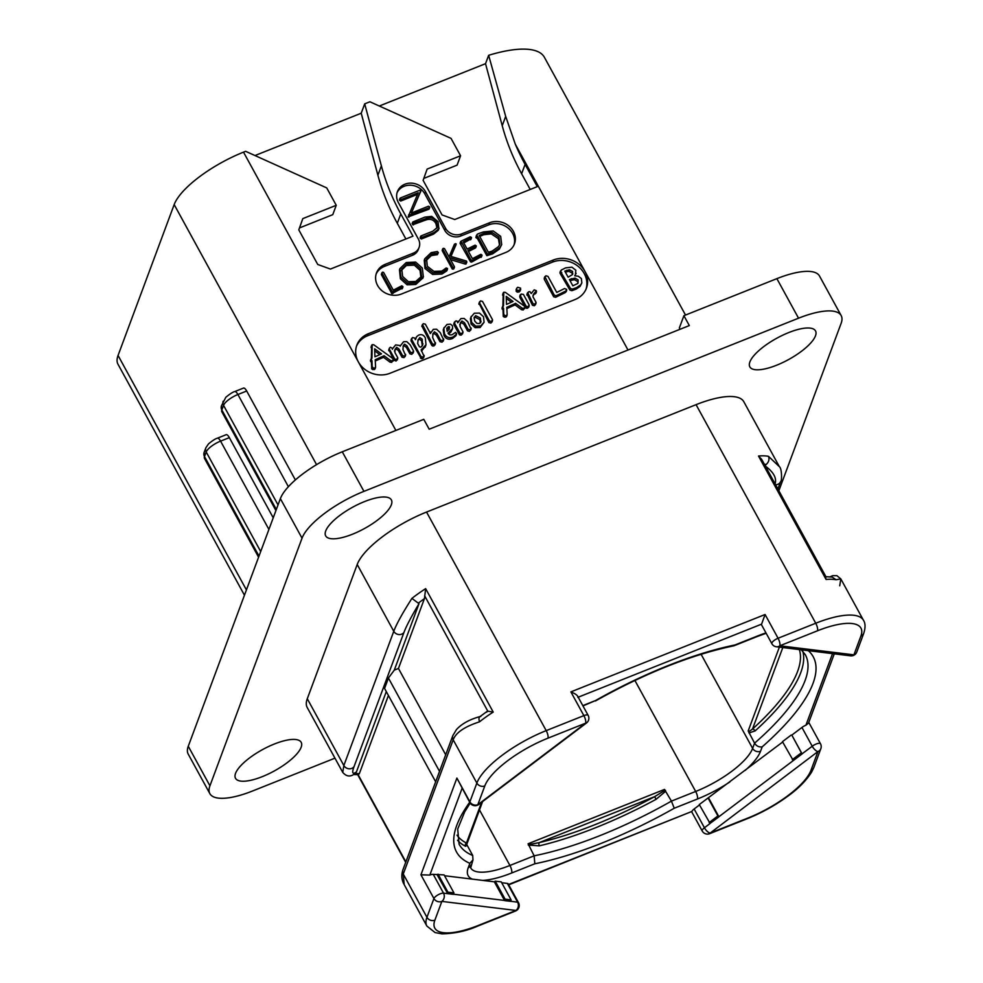 <?xml version="1.0" encoding="UTF-8"?>
<svg xmlns="http://www.w3.org/2000/svg" width="983" height="983" viewBox="0 0 983 983"><rect width="100%" height="100%" fill="white"/><g stroke="black" fill="none" stroke-linecap="round" stroke-linejoin="round"><path stroke-width="1.47" d="M778.855 490.75L841.104 323.407A59.619 19.414 151.3 0 0 841.165 315.58A59.619 19.414 151.3 0 0 798.54 318.197L363.943 491.353A59.619 19.414 151.3 0 0 302.039 538.18L209.932 785.822A59.619 19.414 151.3 0 0 209.858 793.637A59.619 19.414 151.3 0 0 252.484 791.02L334.957 758.163M262.277 776.656A37.44 12.189 -28.7 0 1 235.515 778.303A37.44 12.189 -28.7 0 1 274.429 743.984A37.44 12.189 -28.7 0 1 301.191 742.337A37.44 12.189 -28.7 0 1 262.277 776.656M352.455 534.224A37.44 12.189 -28.7 0 1 325.68 535.87A37.44 12.189 -28.7 0 1 364.607 501.551A37.44 12.189 -28.7 0 1 391.369 499.905A37.44 12.189 -28.7 0 1 352.455 534.224M776.595 365.234A37.44 12.189 -28.7 0 1 749.832 366.88A37.44 12.189 -28.7 0 1 788.747 332.561A37.44 12.189 -28.7 0 1 815.521 330.915A37.44 12.189 -28.7 0 1 776.595 365.234M817.487 630.791L779.814 645.794L853.92 654.85L860.887 636.087A60.811 19.795 151.3 0 0 817.487 630.791A5.959 1.978 -111.7 0 0 815.743 623.234L696.075 404.664L426.548 512.057A66.783 21.737 -28.7 0 0 357.21 564.5L307.286 698.729A66.783 21.737 -28.7 0 0 307.212 707.49L342.76 772.417L343.853 765.524L307.286 698.729M696.075 404.664A66.783 21.737 -28.7 0 1 743.824 401.74L779.372 466.667L768.497 456.333C769.542 459.491 768.767 462.207 766.15 464.468L765.007 465.819C773.904 472.27 777.184 478.561 774.825 484.693M680.052 329.268L679.339 327.966L683.91 315.69L776.877 278.644A59.619 19.414 -28.7 0 1 819.503 276.026L841.165 315.58M209.858 793.637L188.208 754.084A59.619 19.414 -28.7 0 1 188.269 746.257L280.376 498.614A59.619 19.414 -28.7 0 1 342.281 451.799L423.771 419.323L429.19 429.215L689.316 325.582L683.91 315.69M221.47 405.795A5.959 5.271 20.4 0 0 221.839 409.96A13.836 4.51 -28.7 0 0 221.826 411.766L221.47 405.795L225.82 397.279C229.997 393.851 232.971 391.947 234.728 391.578L243.514 388.076A5.959 1.978 68.3 0 1 246.684 391.013L295.367 479.937M273.237 517.808L229.346 437.632A5.959 1.978 68.3 0 0 226.164 434.695L217.39 438.197A5.959 1.978 68.3 0 1 220.573 441.134L268.912 529.432M244.448 595.207L117.985 364.214A66.783 21.737 -28.7 0 1 118.058 355.453L174.175 204.587A66.783 21.737 -28.7 0 1 243.514 152.144L245.603 151.308L326.725 187.9L336.247 205.3L302.813 218.619L298.795 229.862L317.742 264.476L330.435 269.059L412.958 236.178L400.781 213.925A238.5 211.087 20.4 0 1 381.379 165.869L364.693 103.854L369.915 101.777L451.037 138.37L460.572 155.769L427.138 169.088L423.108 180.331L442.067 214.945L454.748 219.528L537.283 186.647L525.106 164.394A238.5 211.087 20.4 0 1 515.325 144.231L585.008 271.48A23.85 21.11 -159.6 0 1 586.458 288.13A23.85 21.11 -159.6 0 1 574.932 299.594L390.03 373.257A23.85 21.11 -159.6 0 1 358.304 361.805A23.85 21.11 -159.6 0 1 356.841 345.168A23.85 21.11 -159.6 0 1 368.367 333.704L553.282 260.028A23.85 21.11 -159.6 0 1 585.008 271.48L627.99 350.009M379.315 106.017L485.528 63.686L488.649 55.306A103.743 33.778 -28.7 0 1 544.373 57.26L685.507 315.039M364.693 103.854L361.216 113.217L254.99 155.547M488.649 55.306L505.68 116.399L515.325 144.231M530.218 189.461L521.617 173.758A238.5 211.087 -159.6 0 1 502.227 125.701L485.528 63.686M419.102 247.409L418.328 249.485A11.919 10.555 -159.6 0 1 412.565 255.224L413.339 253.135A11.919 10.555 20.4 0 0 419.102 247.409A11.919 10.555 20.4 0 0 418.377 239.09L398.336 202.498A15.507 13.725 -159.6 0 1 397.39 191.673A15.507 13.725 -159.6 0 1 410.697 183.133A15.507 13.725 -159.6 0 1 425.504 191.673L424.73 193.749A15.507 13.725 20.4 0 0 410.538 185.222A15.507 13.725 20.4 0 0 397.046 192.742M413.339 253.135L385.127 264.378A17.891 15.826 -159.6 0 0 376.489 272.979A17.891 15.826 -159.6 0 0 381.809 290.599A17.891 15.826 -159.6 0 0 401.371 294.052L505.852 252.422A17.891 15.826 -159.6 0 0 514.49 243.821A17.891 15.826 -159.6 0 0 509.169 226.201A17.891 15.826 -159.6 0 0 489.608 222.748L461.396 233.991A11.919 10.555 20.4 0 1 445.532 228.265L425.504 191.673M405.893 238.992L397.304 223.288A238.5 211.087 -159.6 0 1 377.902 175.232L361.216 113.217M336.247 205.3L332.77 214.675L299.483 227.933M460.572 155.769L457.083 165.144L423.808 178.402M586.04 289.149A23.85 21.11 20.4 0 0 578.115 266.319A23.85 21.11 20.4 0 0 552.507 262.117L553.282 260.028M368.367 333.704L367.593 335.781A23.85 21.11 20.4 0 0 356.485 346.225M367.593 335.781L552.507 262.117M371.611 346.225L371.328 358.537M371.169 359.79L370.566 361.388L371.427 362.248L371.734 368.92L374.118 369.633L375.58 366.917L375.211 359.741L384.058 355.748L390.607 360.589L392.303 360.786L393.519 359.041L373.761 344.775L372.201 344.664L371.93 358.119L371.144 359.827L372.004 360.687L372.164 366.548L373.257 368.035L374.707 368.072L375.58 366.917M375.285 361.007L383.468 357.308L390.03 362.149L391.713 362.346L393.519 359.041M389.477 348.043L389.329 349.162L394.736 359.016L396.616 359.532L397.746 357.714L394.933 352.59L394.982 349.456L396.628 347.306L398.926 348.965L402.588 355.649L404.615 356.079L405.524 355.33L402.956 349.493L403.3 345.598L404.566 344.148L406.937 345.807L410.476 352.27L412.405 352.774L413.536 350.992L410.169 344.849L406.729 341.605L403.583 341.752L400.523 345.586L395.658 344.91L392.709 348.523L390.386 347.245L389.477 348.043L388.752 350.722L388.899 349.604L392.967 358.402M393.569 359.508L396.026 361.093L397.746 357.714M394.392 351.017L396.051 348.867L398.348 350.526L401.998 357.21L404.038 357.64L405.61 354.347M403.055 346.471L403.976 345.709L406.36 347.368L409.899 353.831L411.828 354.335L413.536 350.992M411.668 338.349L411.041 340.941L421.363 358.721L423.513 357.898L424.091 356.337L421.129 349.862L426.008 344.701L425.307 337.845C423.685 334.908 421.449 334.011 418.586 335.142L416.534 336.788L415.514 339.614L414.629 338.005L412.565 337.538L411.619 339.381L421.031 356.559L423.194 357.099L424.128 355.354M421.474 351.189L425.43 346.262M432.876 333.974L434.375 331.849L436.968 333.569L440.581 340.155L442.706 340.597L443.628 339.872L440.237 332.659L436.563 329.207L433.319 329.342L430.419 333.421L425.344 324.157L423.304 323.677L421.891 326.049L431.832 345.5L433.933 345.991L435.408 343.657L432.643 337.488L433.024 333.52M432.766 334.392L433.798 333.409L436.391 335.129L439.991 341.715L442.129 342.158L443.652 338.902M448.58 334.097L450.988 331.898L452.622 328.568L452.45 325.742L450.472 324.132L446.995 324.451L443.825 328.359L444.574 333.962C446.491 337.464 449.329 338.459 453.077 336.96L456.431 334.269L455.559 332.365L451.971 334.81L449.882 334.908L447.965 333.139L452.622 328.568M443.247 329.919L444.083 327.536L443.247 329.919L443.997 335.522C445.913 339.024 448.739 340.02 452.499 338.521L455.854 335.83L456.517 333.176M460.228 323.137L461.912 320.999L464.48 322.67L468.105 329.305L470.071 329.796L471.029 329.022L467.711 321.711L464.148 318.455L460.904 318.566L457.943 322.559L456.604 320.9L455.522 321.109L453.814 324.513L453.999 323.432L453.814 324.513L459.43 334.761L461.42 335.043L462.981 331.775L460.056 326.417L460.351 322.768M459.651 324.697L461.322 322.559L463.89 324.23L467.527 330.866L469.493 331.357L471.176 328.039M470.427 318.627L471.213 316.452L470.427 318.627L471.066 323.972L475.145 327.695L480.134 327.511L484.066 322.252L483.525 316.759L479.483 313.086L474.31 313.233L471.017 317.067L471.643 322.412L475.735 326.135L480.712 325.951L484.066 322.252M479.63 301.744L478.918 304.349L479.053 303.305L488.895 322.584L490.972 323.075L492.483 319.647L482.518 301.449L480.527 300.909L479.495 302.789L489.485 321.023L491.549 321.515L492.483 319.647M503.185 293.806L502.891 306.118M502.731 307.372L502.129 308.969L502.989 309.829L503.296 316.501L505.692 317.214L507.154 314.499L506.786 307.323L515.62 303.329L522.17 308.171L523.865 308.367L525.082 306.622L505.336 292.356L503.763 292.246L503.505 305.701L502.706 307.409L503.566 308.269L503.726 314.13L504.832 315.617L506.27 315.654L507.154 314.499M506.847 308.588L515.043 304.89L521.592 309.731L523.288 309.928L525.082 306.622M516.665 288.314L517.734 287.282L520.572 288.154L520.068 291.115L517.341 292.172L516.136 291.251L516.665 288.314L516.714 289.69L517.918 290.612L520.695 289.444L520.068 291.115L519.995 289.715M520.572 295.637L519.872 297.444L524.553 306.02M525.131 307.065L527.625 308.269L529.124 304.877L523.398 294.409L521.15 294.077L520.449 295.883L526.138 306.266L528.203 306.708L529.124 304.877M527.662 292.565L533.032 303.71L534.912 304.202L536.042 302.359L532.958 296.731L533.572 294.15L536.349 290.673L534.199 289.85L531.225 293.548L529.923 291.619L528.608 291.804L526.949 295.219L527.085 294.126L532.442 305.271L534.334 305.762L535.465 303.919M532.958 295.772L535.772 292.234M544.865 276.604L554.265 295.219L556.231 295.711L565.889 290.993L566.601 289.346L564.537 288.535L556.759 292.43L547.973 276.37L545.86 275.781L544.275 279.246L553.675 296.78L555.653 297.271L565.311 292.553L566.024 290.907M575.288 275.731L575.841 270.227L571.909 267.167L565.667 267.855L561.379 269.993L560.617 271.689L570.496 288.498L572.462 289.137L576.702 287.552L580.597 284.91L581.85 282.92L581.371 278.558L578.274 276.211L574.699 275.805L576.136 273.311M560.802 271.554L560.04 273.249L569.907 290.059L571.885 290.698L576.124 289.113L580.019 286.471L581.85 282.92M390.03 362.149L390.607 360.589M383.468 357.308L384.058 355.748M371.574 368.109L372.164 366.548M371.427 362.248L372.004 360.687M371.746 358.23L370.566 361.388M372.201 344.664L371.033 347.527M381.478 353.88L374.941 356.817L374.646 348.818L381.478 353.88M374.72 350.857L379.807 354.63M392.364 349.297L392.709 348.523M400.216 346.225L400.523 345.586M425.111 347.257L426.008 344.701M417.972 340.229L419.815 337.587L422.186 339.16L422.641 345.205L420.835 347.183L419.446 346.802L417.652 343.534L418.168 339.59M417.91 340.437L419.237 339.147L421.609 340.72L422.297 345.905M422.469 324.488L432.409 343.939L434.511 344.431L435.469 342.649M446.749 328.469L449.108 326.626L449.354 329.084L447.142 331.308L446.896 327.904M446.7 328.789L448.531 328.187L449.145 329.465M448.531 328.187L449.108 326.626M454.576 321.871L454.392 322.952L460.007 333.2L461.998 333.483L462.981 331.775M480.54 322.657L481.031 321.355L479.458 323.518L476.915 323.407L474.777 321.134L474.101 317.914L475.637 315.666L480.38 318.013L480.847 322.068M480.441 322.916L479.802 319.573L475.059 317.226L474.101 317.927L474.298 317.054M521.592 309.731L522.17 308.171M515.043 304.89L515.62 303.329M503.149 315.69L503.726 314.13M502.989 309.829L503.566 308.269M503.308 305.811L502.129 308.969M503.763 292.246L502.596 295.109M513.052 301.462L506.515 304.398L506.208 296.399L513.052 301.462M506.294 298.439L511.381 302.211M521.15 294.077L519.872 297.444M535.145 293.942L536.349 290.673M533.155 294.974L532.995 295.711M535.293 304.951L536.042 302.359M565.311 292.553L566.601 289.346M572.511 290.317L573.101 288.756M561.182 274.122L561.772 272.561M561.379 269.993L560.04 273.249M572.622 271.468L572.425 274.589L568.137 277.194L564.795 271.099L569.452 269.76L572.622 271.468L572.045 273.028L572.438 274.564L572.856 273.79M578.164 279.909L577.721 283.509L572.856 285.82L569.44 279.565L574.981 278.103L578.164 279.909L578.004 283.141M565.36 272.119L568.874 271.32L572.045 273.028M570.017 280.622L574.391 279.663L577.586 281.47M514.06 244.853A17.891 15.826 20.4 0 0 507.916 227.896A17.891 15.826 20.4 0 0 488.834 224.837L460.622 236.067A11.919 10.555 -159.6 0 1 444.758 230.341L424.73 193.749M412.565 255.224L384.353 266.454A17.891 15.826 20.4 0 0 376.145 274.036M382.031 273.716L381.429 274.687L391.848 293.61L402.33 288.154M399.467 269.698L400.388 278.779L407.109 284.824L415.809 284.468L422.923 277.906M426.008 260.692L431.328 255.58L437.41 254.646L438.369 252.582L437.374 251.501L431.156 252.643L424.828 258.701L424.238 260.311L424.988 268.506L432.631 274.454L442.018 274.024L446.724 270.927L447.314 269.367L447.474 268.47L446.171 267.966L441.834 271.075L433.908 271.369L427.298 266.258L426.61 259.07M450.939 256.44L456.001 244.706L455.608 243.624L454.404 244.263L449.059 256.919L444.513 248.613L443.296 248.306L442.841 249.178L452.844 267.462L453.937 267.597L454.379 266.651L449.44 257.632L465.573 262.424L466.864 262.08L466.458 261.036L450.841 256.416L456.186 243.968M442.706 249.866L442.252 250.739L452.266 269.023L453.36 269.158L453.802 268.212M450.558 259.659L464.996 263.985L465.942 264.071L466.864 262.08M468.461 251.476L475.268 248.085L476.288 245.885L475.121 245.136L467.134 249.055L463.239 241.929L471.447 237.431L470.218 236.805L461.015 241.204L471.152 260.323L472.848 260.2L481.965 255.027L480.92 254.302L472.405 258.664L467.92 250.481L476.288 245.885M463.792 242.948L470.857 238.992M461.015 241.204L460.142 243.428L470.574 261.883L472.27 261.761L481.375 256.588M476.337 235.65L475.895 237.64L476.35 235.588L475.895 237.64L477.173 238.033L486.831 255.678L492.655 253.86L499.352 249.129L501.686 244.607L500.679 236.35L493.208 230.956L483.341 231.927L477.664 233.942L476.485 236.08L477.763 236.473L487.421 254.118L493.233 252.299L499.929 247.569L501.686 244.607M412.725 224.788L413.302 223.227L425.528 218.754C430.468 216.764 434.13 217.882 436.513 222.097L437.349 227.392L432.778 231.238L420.945 235.945L421.879 237.456L434.081 232.59L438.86 228.72L438.074 221.654L431.709 216.383L424.988 217.083L412.983 221.875L412.725 224.788L424.939 220.315C429.964 218.312 433.626 219.43 435.936 223.657L436.98 228.154M420.945 235.945L420.269 238.414L420.368 237.505L421.302 239.016L433.491 234.151L438.283 230.28L439.094 228.203L438.283 230.28M400.29 198.013L401.248 199.512L418.205 192.754L408.129 216.911L408.719 215.351L429.424 207.696L429.669 206.885L428.465 206.209L411.361 213.016L420.921 190.923L420.282 190.051L400.29 198.013L399.589 200.446L399.712 199.574L400.671 201.073L417.505 194.364M408.129 216.911L428.834 209.256L429.092 208.445M411.472 212.967L420.97 190.235M402.907 286.594L401.752 285.807L393.298 290.157L383.603 272.426L382.608 272.156L382.006 273.127L392.438 292.049L402.907 286.594L401.961 288.904M392.401 293.647L392.979 292.086M391.848 293.61L392.438 292.049M391.369 293.192L391.947 291.632M391.381 292.873L391.959 291.312M382.608 272.156L381.429 274.687M422.751 278.386L423.329 276.825L422.321 268.052L415.625 262.068L406.2 262.547L399.848 268.678L400.966 277.218L407.699 283.264L416.387 282.907L423.427 276.592L422.837 278.152M401.617 269.195L406.962 263.948L414.937 263.579L420.601 268.752L421.572 276.284L415.748 281.47L408.363 281.703L402.637 276.444L401.74 268.838M401.039 270.755L406.384 265.508L414.347 265.14L420.024 270.313L420.994 277.845M424.828 258.701L425.565 266.946L433.208 272.893L442.596 272.463L447.474 268.47M437.41 254.646L438.369 252.582M426.585 259.131L431.906 254.019L438 253.086M465.942 264.071L466.52 262.51M453.36 269.158L454.379 266.651M443.296 248.306L442.252 250.739M481.043 257.386L481.965 255.027M470.402 261.257L470.992 259.696M461.002 244.079L461.58 242.518M470.513 239.791L471.447 237.431M486.831 255.678L487.421 254.118M477.173 238.033L477.763 236.473M476.792 238.255L477.369 236.694M477.074 234.433L476.976 235.048M498.995 237.124L499.856 244.251L498.516 246.586L492.164 251.107L488.367 252.238L479.188 235.465L484.226 233.168L491.832 232.32L498.995 237.124L498.418 238.685L499.511 245.013M479.729 236.461L483.636 234.728L491.254 233.88L498.418 238.685M412.983 221.875L413.302 223.227M428.834 209.256L429.669 206.885M408.731 214.65L408.719 215.351M469.69 802.263A203.321 66.193 -28.7 0 0 469.874 863.32L472.97 859.879L470.697 867.878A54.851 17.854 151.3 0 0 509.919 865.47L534.15 855.812L528.092 843.77L664.496 789.423L671.426 801.12L695.669 791.462L634.895 680.457M528.092 843.77L529.874 844.385L539.323 842.591A2.384 1.462 76.8 0 0 539.335 845.835L528.264 845.073M665.024 791.794L656.079 799.326L654.653 796.648L663.685 791.069L665.024 791.794L665.54 790.381M664.496 789.423L663.685 791.069M534.15 855.812L534.813 863.787A203.321 66.193 151.3 0 0 674.24 808.247L671.426 801.12A197.362 64.251 151.3 0 1 534.15 855.812M782.665 742.03L699.282 804.561L710.058 823.41L718.929 816.812L708.645 798.012M674.24 808.247L697.402 799.019A5.959 1.978 68.3 0 0 695.669 791.462A54.851 17.854 151.3 0 0 752.622 748.395L754.563 743.173L748.186 730.971L779.372 647.133M802.792 651.262A197.362 64.251 -28.7 0 1 755.116 730.922L748.972 732.962M755.116 730.922A2.384 1.339 47.9 0 0 752.486 729.079L749.157 731.463L748.186 730.971M801.231 649.8L805.298 654.666A197.362 64.251 -28.7 0 1 754.563 743.173C756.418 746.06 758.95 747.289 762.181 746.859A203.321 66.193 -28.7 0 0 808.333 650.672M595.428 700.977C645.253 673.109 691.393 654.727 733.822 645.806L734.965 644.983A203.321 66.193 151.3 0 0 595.538 700.535L582.98 705.929M466.716 844.446L472.7 855.468A197.362 64.251 -28.7 0 1 459.073 844.213L457.709 829.025L464.738 811.761L470.193 803.111M467.109 845.269L465.573 846.289A197.362 64.251 -28.7 0 1 457.55 840.281M466.728 843.979L466.446 843.045A2.384 2.199 -63 0 0 465.573 846.289M472.97 859.879L472.7 855.468M478.291 925.458A5.959 1.978 68.3 0 1 477.787 926.06L515.461 911.044A5.959 1.978 68.3 0 0 515.952 910.455L441.859 901.399L434.879 920.162A60.811 19.795 151.3 0 0 478.291 925.458L515.952 910.455A5.959 5.136 -83 0 0 517.623 902.197L504.82 900.477L505.09 899.162L511.111 899.9L501.256 881.898L495.235 881.161L494.363 881.825L444.525 875.73M508.543 884.491L691.934 811.43A5.959 1.941 -28.7 0 1 694.145 808.984L699.491 804.942M507.339 883.41A5.959 1.941 -28.7 0 1 508.186 883.852L518.483 902.652A5.959 1.941 151.3 0 0 517.623 902.197L507.339 883.41L501.711 882.722M510.669 901.35L504.648 900.612L494.363 881.825M453.937 892.908L453.667 894.235L447.646 893.498L447.916 892.171L453.937 892.908L444.083 874.907L433.233 874.354A5.959 1.941 -28.7 0 0 429.829 875.067L420.933 874.796L456.898 778.094L469.886 802.607A5.959 5.959 0 0 0 478.709 804.499L586.507 722.972A5.959 5.959 0 0 0 588.141 715.354A5.959 1.941 151.3 0 0 583.877 715.624L570.877 691.885C575.841 693.937 578.164 695.755 577.844 697.352M771.876 643.718A5.959 5.959 0 0 0 776.386 646.765A5.959 5.136 97 0 0 779.814 645.794A5.959 1.978 -111.7 0 0 778.069 638.25A5.959 1.941 151.3 0 0 771.876 643.718L761.592 624.918A5.959 1.941 -28.7 0 1 761.592 624.144L578.201 697.205M791.819 735.112L801.993 753.887L793.355 760.523L802.103 753.9L791.819 735.112L801.944 727.457A5.959 1.941 -28.7 0 1 805.913 725.221L832.54 653.634M791.217 735.038L782.468 741.661L793.232 760.51M856.795 651.987A5.959 5.271 20.4 0 1 853.92 654.85A5.959 5.136 97 0 1 850.479 655.821A5.959 5.959 0 0 0 856.795 651.987L863.774 633.224C865.544 627.559 865.445 623.247 863.479 620.31A66.783 21.737 151.3 0 0 815.743 623.234L778.069 638.25L765.081 614.51L761.592 624.144M547.949 738.172A5.959 1.978 -111.7 0 0 546.204 730.627L583.877 715.624A5.959 1.978 -111.7 0 1 585.622 723.169L547.949 738.172A60.811 19.795 151.3 0 0 484.803 785.933L477.824 804.696L585.622 723.169A5.959 2.335 52.9 0 0 586.507 722.972M456.898 778.094L469.886 801.833A5.959 5.271 -159.6 0 0 477.824 804.696A5.959 2.335 52.9 0 0 478.709 804.499M447.646 893.498L437.177 874.833M438.062 874.17L447.916 892.171M504.82 900.477L453.667 894.235M453.495 894.358L443.517 893.142A5.959 1.941 151.3 0 0 438.037 894.849A5.959 1.941 151.3 0 0 433.921 898.536L420.933 874.796M434.879 920.162A5.959 5.271 -159.6 0 1 426.941 917.299L433.921 898.536A5.959 5.271 -159.6 0 0 441.859 901.399A5.959 5.136 -83 0 0 443.517 893.142L433.233 874.354M511.111 899.9L510.841 901.214M495.235 881.161L505.09 899.162M691.934 811.43L508.715 884.823M708.043 797.938L717.897 815.939L709.136 822.562M717.897 815.939L718.806 816.787L710.058 823.41M793.355 760.523L718.806 816.787M801.071 753.039L792.323 759.65M810.975 770.316A5.959 5.271 20.4 0 0 813.85 767.453L820.83 748.69A5.959 5.271 20.4 0 1 817.942 751.553L710.156 833.08L747.817 818.077A60.811 19.795 151.3 0 0 810.975 770.316L817.942 751.553A5.959 2.335 -127.1 0 1 812.228 746.244L801.993 753.887M834.284 653.842L808.53 723.095L805.913 725.221M839.728 585.807L840.821 578.901L836.066 579.761A66.783 21.737 151.3 0 0 826.076 579.454L758.507 456.026A66.783 21.737 -28.7 0 1 768.497 456.333M825.351 576.64L832.22 577.107L836.066 579.761M825.45 576.64L826.076 579.454M826.113 577.07L761.653 459.319L758.507 456.026M710.181 823.422L704.43 827.772A5.959 2.335 -127.1 0 0 710.156 833.08A5.959 1.978 68.3 0 1 709.652 833.682L747.326 818.667C761.96 812.757 775.562 805.188 788.133 795.96C798.307 788.624 806.121 780.686 811.589 772.146L813.85 767.453M480.81 716.46C478.954 716.656 478.524 718.45 479.495 721.829C464.578 726.67 455.805 732.667 453.188 739.806L403.263 874.034L404.21 884.663C401.605 880.154 401.162 875.226 402.895 869.881L402.895 869.881A5.959 5.271 -159.6 0 0 403.263 874.034L426.941 917.299A66.783 21.737 151.3 0 0 426.868 926.06L404.21 884.663M386.294 691.614L356.411 771.974C352.504 774.641 351.705 772.884 354.027 766.679A5.959 5.271 20.4 0 1 343.853 765.524L393.778 631.295C396.407 624.18 402.452 613.22 411.914 598.401A66.783 21.737 -28.7 0 1 425.651 588.645L493.22 712.073A66.783 21.737 151.3 0 0 479.495 721.829M486.597 712.183L487.801 711.164L493.22 712.073M439.536 771.372L388.432 678.037L384.562 688.432L435.666 781.78M411.914 598.401L419.004 603.673L394.281 670.136L388.432 678.037M394.281 670.136L398.459 668.465L445.704 754.772M388.42 695.485L359.336 773.67L358.23 774.69L353.511 774.518M356.411 771.974L355.367 773.24C350.796 777.135 346.594 776.853 342.76 772.417M354.027 766.679L403.952 632.462C406.2 626.368 411.213 616.771 419.004 603.673M425.651 588.645L424.435 598.647L398.459 668.465M776.877 278.644L798.54 318.197M342.281 451.799L363.943 491.353M188.269 746.257L209.932 785.822M280.376 498.614L302.039 538.18M276.334 509.489L221.839 409.96L223.546 405.377L278.029 504.906M204.132 452.413L205.84 447.83A5.959 5.271 20.4 0 0 206.209 451.996L204.501 456.567A13.836 4.51 -28.7 0 0 204.489 458.385L204.132 452.413A5.959 5.271 20.4 0 0 204.501 456.567L258.996 556.108M229.346 437.632L220.573 441.134A13.836 4.51 -28.7 0 0 206.209 451.996L260.692 551.524M223.178 401.211A5.959 5.271 20.4 0 0 223.546 405.377A13.836 4.51 -28.7 0 1 237.911 394.515L246.684 391.013M234.728 391.578A5.959 1.978 68.3 0 1 237.911 394.515L288.388 486.72M118.058 355.453L246.414 589.911M174.175 204.587L316.563 464.652M502.227 125.701L505.68 116.399M521.617 173.758L525.106 164.394M395.879 430.443L243.514 152.144M377.902 175.232L381.379 165.869M397.304 223.288L400.781 213.925M391.713 362.346L392.303 360.786M374.118 369.633L374.707 368.072M372.68 369.596L373.257 368.035M371.734 368.92L372.311 367.347M411.828 354.335L412.405 352.774M409.899 353.831L410.476 352.27M406.36 347.368L406.937 345.807M403.976 345.709L404.566 344.148M404.038 357.64L404.615 356.079M401.998 357.21L402.588 355.649M398.348 350.526L398.926 348.965M396.051 348.867L396.628 347.306M396.026 361.093L396.616 359.532M394.146 360.577L394.736 359.016M421.633 350.784L422.051 349.629M422.616 358.66L423.194 357.099M421.363 358.721L421.94 357.161M420.454 358.119L421.031 356.559M422.395 345.34L422.973 343.78M421.609 340.72L422.186 339.16M419.237 339.147L419.815 337.587M442.129 342.158L442.706 340.597M439.991 341.715L440.581 340.155M436.391 335.129L436.968 333.569M433.798 333.409L434.375 331.849M433.933 345.991L434.511 344.431M432.729 346.077L433.306 344.517M431.832 345.5L432.409 343.939M452.499 338.521L453.077 336.96M443.997 335.522L444.574 333.962M450.988 331.898L451.566 330.337M448.998 328.58L449.575 327.02M447.572 328.175L448.15 326.614M469.493 331.357L470.071 329.796M467.527 330.866L468.105 329.305M463.89 324.23L464.48 322.67M461.322 322.559L461.912 320.999M461.42 335.043L461.998 333.483M460.228 335.178L460.806 333.618M459.43 334.761L460.007 333.2M480.134 327.511L480.712 325.951M475.145 327.695L475.735 326.135M471.066 323.972L471.643 322.412M479.802 319.573L480.38 318.013M475.059 317.226L475.637 315.666M490.972 323.075L491.549 321.515M488.895 322.584L489.485 321.023M523.288 309.928L523.865 308.367M505.692 317.214L506.27 315.654M504.242 317.177L504.832 315.617M503.296 316.501L503.874 314.941M518.95 292.123L519.528 290.563M517.341 292.172L517.918 290.612M516.136 291.251L516.714 289.69M516.087 289.874L516.616 288.449M527.625 308.269L528.203 306.708M526.421 308.318L526.999 306.757M525.549 307.839L526.138 306.266M534.334 305.762L534.912 304.202M532.442 305.271L533.032 303.71M556.501 296.866L557.078 295.305M555.653 297.271L556.231 295.711M553.675 296.78L554.265 295.219M553.54 296.362L554.117 294.802M553.429 295.957L554.007 294.396M580.019 286.471L580.597 284.91M576.124 289.113L576.702 287.552M571.885 290.698L572.462 289.137M569.907 290.059L570.496 288.498M566.22 271.763L566.798 270.202M568.874 271.32L569.452 269.76M570.177 280.548L570.754 278.988M570.951 280.192L571.528 278.631M574.391 279.663L574.981 278.103M444.758 230.341L445.532 228.265M460.622 236.067L461.396 233.991M489.608 222.748L488.834 224.837M384.353 266.454L385.127 264.378M393.175 293.266L393.753 291.705M415.809 284.468L416.387 282.907M407.109 284.824L407.699 283.264M400.388 278.779L400.966 277.218M420.024 270.313L420.601 268.752M406.384 265.508L406.962 263.948M414.347 265.14L414.937 263.579M442.018 274.024L442.596 272.463M432.631 274.454L433.208 272.893M424.988 268.506L425.565 266.946M424.251 260.262L424.803 258.787M436.292 254.769L436.87 253.209M433.982 254.83L434.572 253.27M431.328 255.58L431.906 254.019M464.996 263.985L465.573 262.424M452.266 269.023L452.844 267.462M472.27 261.761L472.848 260.2M471.484 262.142L472.061 260.581M470.574 261.883L471.152 260.323M499.352 249.129L499.929 247.569M492.655 253.86L493.233 252.299M483.636 234.728L484.226 233.168M491.254 233.88L491.832 232.32M433.491 234.151L434.081 232.59M421.302 239.016L421.879 237.456M435.936 223.657L436.513 222.097M424.939 220.315L425.528 218.754M413.364 224.923L413.954 223.362M408.867 217.218L409.444 215.658M400.671 201.073L401.248 199.512M482.751 880.399A60.811 19.795 151.3 0 0 511.651 873.015A5.959 1.978 68.3 0 0 509.919 865.47L479.495 809.918M539.335 845.835A197.362 64.251 151.3 0 0 656.079 799.326M529.874 844.385A2.384 0.848 -68.6 0 0 529.579 845.761M539.323 842.591L654.653 796.648A194.978 63.477 151.3 0 1 539.323 842.591M697.402 799.019A60.811 19.795 151.3 0 0 729.914 781.927M745.126 770.426A60.811 19.795 151.3 0 0 760.547 751.258L762.181 746.859M701.1 654.285L752.622 748.395A5.959 5.271 20.4 0 0 760.547 751.258M799.351 649.579A194.978 63.477 -28.7 0 1 752.486 729.079L782.812 647.551M749.157 731.463A2.384 1.438 -76 0 1 749.365 733.085M765.954 632.892A60.811 19.795 151.3 0 0 758.126 635.755L734.965 644.983M766.162 633.261L757.623 636.357A5.959 1.978 -111.7 0 0 758.126 635.755M595.538 700.535L582.808 705.61M481.596 802.325L466.446 843.045A194.978 63.477 -28.7 0 1 456.997 835.181M469.874 863.32L468.24 867.719A60.811 19.795 151.3 0 0 472.295 879.121M471.127 864.843A5.959 5.271 -159.6 0 1 468.24 867.719M511.651 873.015L534.813 863.787M462.071 788.354L429.829 875.067M765.081 614.51L570.877 691.885M484.803 785.933A5.959 5.271 -159.6 0 1 476.866 783.07A66.783 21.737 151.3 0 1 546.204 730.627L426.548 512.057M480.257 716.509C469.69 719.372 461.727 723.746 456.407 729.644L452.819 735.653A5.959 5.271 -159.6 0 0 453.188 739.806L476.866 783.07L469.886 801.833A5.959 1.941 151.3 0 0 469.886 802.607M694.145 808.984L704.43 827.772A5.959 1.941 151.3 0 0 702.218 831.004L691.749 811.897M801.944 727.457L812.228 746.244A5.959 1.941 151.3 0 1 820.473 743.75L808.788 722.407M860.887 636.087A5.959 5.271 20.4 0 0 863.774 633.224M779.372 466.667C782.173 468.67 781.841 482.161 780.686 481.449L780.686 481.449A5.959 5.271 -159.6 0 1 775.562 484.742M764.344 464.234A60.811 19.795 -28.7 0 1 766.15 464.468M403.952 632.462A5.959 5.271 20.4 0 1 393.778 631.295L357.21 564.5M405.868 861.882L358.131 774.69M359.336 773.67A60.811 19.795 -28.7 0 1 355.268 773.314M418.647 602.923A60.811 19.795 -28.7 0 1 424.435 598.647M424.656 595.833L487.801 711.164M221.826 411.766L275.928 510.582M205.84 447.83L208.482 443.898C212.66 440.47 215.633 438.565 217.39 438.197M204.489 458.385L258.59 557.201M393.532 359.606L392.954 361.166M375.518 367.531L374.941 369.092M371.033 358.955L370.456 360.515M371.721 345.18L371.132 346.741M413.585 351.668L412.995 353.229M405.647 355.084L405.07 356.645M397.783 358.426L397.206 359.987M389.305 348.387L388.727 349.948M424.189 356.141L423.612 357.701M411.582 338.545L411.005 340.106M415.858 338.066L415.268 339.626M443.714 339.676L443.136 341.236M435.518 343.436L434.928 344.996M422.358 324.734L421.781 326.295M430.763 331.959L430.185 333.52M456.604 333.974L456.014 335.535M471.201 328.703L470.624 330.263M463.018 332.475L462.428 334.036M454.367 322.252L453.79 323.812M458.262 321.244L457.685 322.805M492.544 320.507L491.967 322.068M479.471 302.064L478.893 303.624M525.094 307.188L524.517 308.748M507.093 315.113L506.515 316.673M502.596 306.536L502.018 308.097M503.284 292.762L502.706 294.322M529.21 305.787L528.633 307.347M520.277 294.814L519.688 296.375M536.534 291.705L535.944 293.266M536.079 303.034L535.502 304.595M527.478 292.909L526.9 294.47M566.724 290.231L566.147 291.791M544.779 276.788L544.201 278.349M560.543 270.878L559.966 272.438M402.956 286.975L402.366 288.535M381.945 272.672L381.367 274.232M447.523 269.035L446.946 270.595M454.453 267.167L453.876 268.728M442.768 248.724L442.19 250.284M456.112 244.423L455.534 245.983M482.014 255.469L481.437 257.03M460.671 241.511L460.093 243.071M471.508 237.874L470.918 239.434M476.313 246.131L475.735 247.691M476.952 234.642L476.374 236.203M420.699 236.178L420.122 237.739M412.725 222.121L412.135 223.682M420.97 190.8L420.392 192.361M429.768 207.401L429.19 208.961M400.032 198.247L399.454 199.807M482.604 801.563L466.716 844.532M776.386 646.765L850.479 655.821M588.141 715.354L577.672 696.247M863.479 620.31L840.821 578.901M780.686 481.449L777.885 488.981M830.07 576.812L832.638 575.669L836.877 575.669L840.809 578.889M702.218 831.004A5.959 5.959 0 0 0 709.652 833.682M820.83 748.69A5.959 5.959 0 0 0 820.473 743.75M479.765 716.767L487.175 711.336M405.696 862.349L357.701 774.702M452.819 735.653L402.895 869.881M426.868 926.06L435.076 932.572L441.957 933.85C454.711 933.592 466.655 930.987 477.787 926.06M515.461 911.044A5.959 5.959 0 0 0 518.483 902.652M757.623 636.357L734.092 645.733"/></g></svg>
